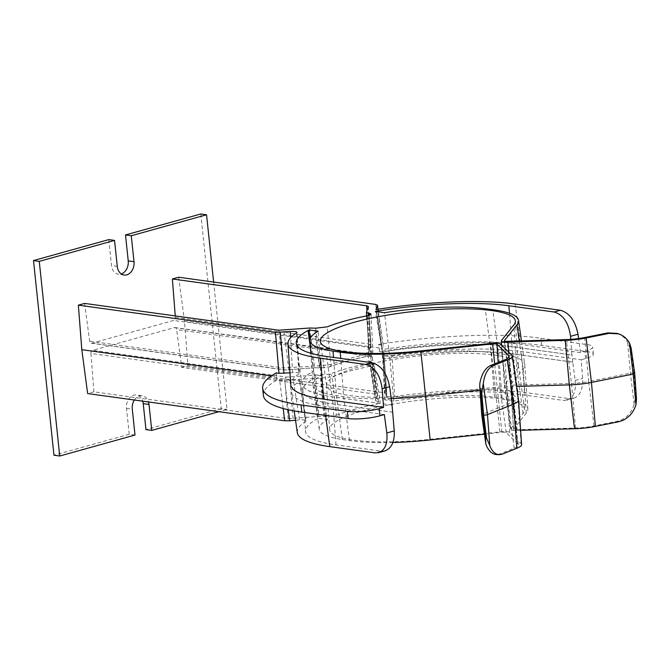 <?xml version="1.0" encoding="UTF-8"?>
<svg xmlns="http://www.w3.org/2000/svg" width="670" height="670" viewBox="0 0 670 670"><rect width="100%" height="100%" fill="white"/><g stroke="black" fill="none" stroke-linecap="round" stroke-linejoin="round"><path stroke-width="0.5" stroke-dasharray="3.35 2.51" d="M135.005 435.048L129.235 434.252L53.96 455.215M288.134 418.624L318.953 416.43L324.975 416.589L336.432 415.3L332.236 376.816A102.451 20.879 174 0 1 370.142 366.264L374.12 364.438L370.326 362.939L372.244 357.261L377.646 395.091L375.904 394.186L181.679 367.386L176.645 329.606A2.722 2.052 97.9 0 0 174.979 327.571A2.722 2.052 97.9 0 0 174.326 327.613L92.711 350.343A2.722 2.052 97.9 0 0 90.927 353.475L284.792 380.225L288.134 418.624L93.901 391.824L87.644 393.566M336.432 415.3A101.086 20.603 174 0 1 376.213 404.219L380.309 402.419L375.719 400.769L370.342 362.788A2.722 2.655 19 0 0 367.369 360.46L370.058 361.75C371.85 362.135 371.381 362.663 368.659 363.324A105.173 21.44 -6 0 0 329.749 374.161L286.576 377.093L92.711 350.343M377.646 395.091L375.736 400.618M384.999 392.838L386.749 393.608L386.004 395.861C386.397 396.933 389.303 397.159 394.731 396.548L391.95 355.401C386.582 356.005 383.709 355.77 383.315 354.706L383.969 352.738L382.218 351.959L384.999 392.838L187.935 365.644L181.679 367.386M386.004 395.861L383.315 354.706L386.004 395.861M394.731 396.548A134.687 27.453 174 0 1 524.442 392.427L569.626 398.667L563.37 400.409L567.113 400.174C573.478 397.687 576.175 391.129 575.195 380.501L572.75 362.118L512.818 353.852A124.921 25.46 -6 0 0 383.156 359.103L382.813 355.544L383.098 359.112M636.483 398.893L635.721 396.071L634.138 404.378C631.316 413.524 625.654 419.169 617.137 421.304L593.997 425.944A24.254 4.941 174 0 1 575.563 428.013L516.436 429.73A4.28 0.871 174 0 1 513.58 429.194A4.28 0.871 174 0 1 513.647 429.026L526.285 413.197A101.279 20.644 174 0 0 527.851 409.094A101.279 20.644 174 0 0 502.056 398.114L494.51 397.142A101.053 20.594 174 0 0 393.776 401.121L384.697 399.864L387.009 399.488A126.379 25.762 174 0 1 518.186 394.169L563.37 400.409M521.587 444.545A27.504 5.603 174 0 0 521.109 443.615L509.744 432.485A9.799 1.993 174 0 0 499.879 431.849L430.056 439.311A98.029 19.983 174 0 1 329.606 429.629A98.029 19.983 174 0 1 425.023 399.655A98.029 19.983 174 0 1 524.593 409.135A98.029 19.983 174 0 1 523.111 413.398L510.8 428.8A9.799 1.993 174 0 0 510.657 429.227A9.799 1.993 174 0 0 517.19 430.408L520.607 430.307M484.444 434.16L501.897 432.292A4.28 0.871 174 0 1 506.21 432.577L517.935 444.059A24.254 4.941 174 0 1 518.346 444.805A24.254 4.941 174 0 1 514.183 448.163L499.736 454L496.504 454.578M392.88 442.493A101.279 20.644 174 0 1 349.539 440.584L342.337 439.52A101.053 20.594 174 0 1 319.255 429.227A101.053 20.594 174 0 1 327.463 419.588L320.98 375.627L314.113 374.672L313.644 371.079L318.384 418.331L327.463 419.588M385.007 450.885L381.222 451.119L336.038 444.888A126.379 25.762 174 0 1 305.512 431.413A126.379 25.762 174 0 1 317.329 418.892L318.384 418.331M297.296 432.661A134.687 27.453 174 0 1 305.805 421.304L306.265 420.685L299.967 380.535L299.549 381.13L305.805 421.304C306.952 420.098 304.875 419.638 299.574 419.923L293.284 379.773L284.675 380.51L288.284 409.755M295.545 420.274L299.574 419.923M391.95 355.401A136.144 27.746 174 0 1 521.268 351.499L581.2 359.765L582.649 378.433C583.042 389.22 579.96 395.886 573.411 398.424L569.626 398.667M384.697 399.864L382.813 355.544L389.68 356.499A102.644 20.921 174 0 1 491.043 352.604L498.581 353.576A102.87 20.963 174 0 1 524.752 364.421A102.87 20.963 174 0 1 524.786 364.723A102.87 20.963 174 0 1 523.195 368.894L510.548 384.722A2.688 0.553 174 0 0 510.515 384.831A2.688 0.553 174 0 1 510.515 384.831L513.58 429.194M314.397 378.248L314.113 374.672L314.372 378.257A124.921 25.46 -6 0 0 302.698 390.635A124.921 25.46 -6 0 0 332.873 403.96L392.804 412.226M393.776 401.121L389.68 356.499L384.488 312.714M430.056 439.311L425.366 394.781A96.447 19.656 174 0 1 326.566 385.543A96.447 19.656 174 0 1 326.533 385.267A96.447 19.656 174 0 1 420.417 355.77A96.447 19.656 174 0 1 518.371 365.1A96.447 19.656 174 0 1 518.396 365.385A96.447 19.656 174 0 1 516.905 369.296L504.602 384.697A11.382 2.32 174 0 0 504.426 385.158A11.382 2.32 174 0 0 504.435 385.191A11.382 2.32 174 0 0 512.022 386.565L516.578 386.431M593.997 425.944L588.662 381.515L630.395 373.156A2.755 0.561 174 0 1 634.055 373.048L634.448 373.182A2.755 0.561 174 0 1 634.716 373.383M584.701 337.529L588.662 381.515A22.671 4.623 174 0 1 571.435 383.449L512.307 385.158A2.688 0.553 174 0 1 510.515 384.84L504.292 340.796M391.18 398.541A102.87 20.963 174 0 1 343.677 396.707L336.474 395.643A102.644 20.921 174 0 1 313.032 385.183A102.644 20.921 174 0 1 312.999 384.882A102.644 20.921 174 0 1 320.98 375.627L318.175 331.173M480.005 390.258L497.299 388.407A2.688 0.553 174 0 1 500.013 388.583L511.738 400.074A22.671 4.623 174 0 1 512.123 400.769A22.671 4.623 174 0 1 512.131 400.836A22.671 4.623 174 0 1 508.237 403.909L482.182 414.428A2.755 0.561 174 0 0 481.705 414.797M420.768 350.896L425.366 394.781L495.18 387.319A11.382 2.32 174 0 1 506.646 388.064L518.01 399.194A29.086 5.929 174 0 1 518.513 400.091M384.354 414.579L324.422 406.313A136.144 27.746 174 0 1 291.576 392.193A136.144 27.746 174 0 1 299.549 381.13C300.621 379.932 298.527 379.48 293.284 379.773M382.218 351.959L379.429 351.574A159.2 32.445 -6 0 1 541.62 345.368L587.917 351.758A22.705 4.623 -6 0 1 593.394 354.145A22.705 4.623 -6 0 1 585.572 358.55L581.2 359.765M585.572 358.55L584.818 351.39L580.455 352.604L578.579 338.559M570.79 339.372L571.904 354.991L511.972 346.717A124.788 25.435 -6 0 0 382.436 351.968L375.401 311.458M572.75 362.118L571.904 354.991M392.905 412.201L332.965 403.926A124.788 25.435 174 0 1 302.84 390.803A124.788 25.435 174 0 1 314.49 378.257M392.042 405.023L332.211 396.766A124.788 25.435 174 0 1 302.086 383.642A124.788 25.435 174 0 1 313.736 371.096M263.402 395.392A159.2 32.445 174 0 1 276.945 380.108L284.675 380.51M271.492 375.87L276.517 376.565L276.199 372.947M276.517 376.565L276.945 380.108M572.657 362.152L512.718 353.877A124.788 25.435 -6 0 0 383.19 359.128M584.818 351.39A22.705 4.623 -6 0 0 592.649 346.985A22.705 4.623 -6 0 0 587.163 344.598L540.866 338.208A159.2 32.445 -6 0 0 378.676 344.413L379.187 347.973L184.484 321.106L187.935 365.644M379.429 351.574L379.187 347.973M90.927 353.475L93.901 391.824M368.659 363.324A2.722 1.139 -101.5 0 1 370.142 366.264L376.213 404.219M286.576 377.093A2.722 2.052 -82.1 0 0 284.792 380.225L320.855 378.081L332.236 376.816A2.722 2.152 -111.6 0 0 329.749 374.161M174.326 327.613L369.279 354.933A2.722 2.655 19 0 1 372.244 357.261L370.51 356.356L176.645 329.606M324.975 416.589L320.855 378.081A2.722 2.052 -82.1 0 1 322.639 374.949M378.558 401.673L372.378 363.735A2.722 2.052 97.9 0 0 370.745 361.708M369.756 361.708A2.722 2.052 -82.1 0 1 370.409 361.658L370.711 361.7A2.722 2.052 97.9 0 0 370.058 361.75M580.455 352.604L520.515 344.338A136.144 27.746 -6 0 0 381.841 349.639L375.971 309.582M382.813 355.544L382.403 351.943A124.921 25.46 174 0 1 512.064 346.692L571.996 354.958M392.05 405.065L332.119 396.799A124.921 25.46 174 0 1 301.977 383.843A124.921 25.46 174 0 1 313.619 371.096L313.644 371.079M296.517 332.898L298.795 373.969A136.144 27.746 -6 0 0 290.78 384.63M617.162 333.4C621.685 334.933 625.169 337.889 627.606 342.244L630.914 350.326L631.148 348.132M310.101 338.961L314.113 374.672M289.968 372.83L292.53 372.612C297.781 372.327 299.867 372.78 298.795 373.969L299.222 373.408L296.978 332.303M378.676 344.413L383.215 345.553L377.997 309.255M381.841 349.639L383.198 345.703M178.639 277.229L184.484 321.106M84.613 303.409L89.638 341.189A2.722 2.052 97.9 0 0 91.313 343.224A2.722 2.052 97.9 0 0 91.957 343.182L173.572 320.453A2.722 2.052 97.9 0 0 175.356 317.32L175.247 315.922M366.925 315.813L368.852 353.978A2.722 1.139 78.5 0 1 368.19 356.18M329.749 366.867A2.722 2.152 -111.6 0 0 330.947 364.539L327.136 326.885M369.036 350.644L372.847 352.286L368.852 353.978A102.451 20.879 -6 0 0 330.947 364.539L319.565 365.803L283.502 367.947L89.638 341.189M175.356 317.32L369.22 344.078L370.971 344.857L369.036 350.636L366.892 319.121M369.354 315.176L371.088 351.457A2.722 2.052 -82.1 0 1 369.304 354.581L366.616 353.299L368.525 347.772L367.436 347.211L173.572 320.453M91.957 343.182L285.822 369.932L314.791 367.729L321.885 367.788A2.722 2.052 -82.1 0 1 321.231 367.838A2.722 2.052 -82.1 0 1 319.565 365.803L315.687 328.183M321.885 367.788L329.003 367.001A2.722 2.152 -111.6 0 0 329.724 366.884C339.707 362.956 352.529 359.388 368.173 356.18A2.722 1.139 78.5 0 1 367.914 356.164C370.627 355.502 371.096 354.974 369.304 354.581M134.377 400.015A11.105 8.383 -82.1 0 1 142.166 395.769A11.105 8.383 -82.1 0 1 148.506 401.966M213.63 282.062L227.013 409.429L218.931 411.682M200.782 213.99L221.242 408.633L227.013 409.429M221.242 408.633L145.959 429.596M108.775 239.609L111.505 265.563A11.105 8.383 97.9 0 0 118.347 274.231A11.105 8.383 97.9 0 0 121.329 273.946M129.235 434.252L126.504 408.298A11.105 8.383 -82.1 0 1 136.387 394.965A11.105 8.383 -82.1 0 1 142.735 401.171M617.137 421.304L618.544 421.765M502.408 454.101L499.736 454M381.222 451.119L374.966 452.861M524.442 392.427L521.268 351.499M383.156 359.103L387.009 399.488M314.372 378.257L317.329 418.892M523.111 413.398L516.905 369.296L513.815 324.992M510.8 428.8L504.602 384.697L501.512 340.394M517.19 430.408L512.022 386.565L508.857 352.303M636.115 396.196L634.448 373.182L631.308 350.452M635.721 396.071L634.055 373.048L630.914 350.326M634.138 404.378L630.395 373.156L627.606 342.244M575.563 428.013L571.435 383.449L566.267 339.606M516.436 429.73L512.307 385.158L507.14 341.315M513.647 429.026L510.548 384.722L504.401 340.963M526.285 413.197L523.195 368.894L519.267 340.963M502.056 398.114L498.581 353.576L492.768 309.699M494.51 397.142L491.043 352.604L485.222 308.736M342.337 439.52L336.474 395.643L333.526 357.411M349.539 440.584L343.677 396.707L340.728 358.408M501.897 432.292L494.711 363.86M506.21 432.577L500.013 388.583L498.187 362.453M517.935 444.059L511.738 400.074L508.756 357.361M514.183 448.163L508.237 403.909L504.895 359.748M486.361 445.525L482.182 414.428L479.829 383.399M521.109 443.615L518.01 399.194L511.813 355.209M509.744 432.485L506.646 388.064L500.448 344.07M499.879 431.849L490.582 343.434M336.038 444.888L332.873 403.96M324.422 406.313L325.628 415.417M512.818 353.852L518.186 394.169M575.195 380.501L582.649 378.433M332.965 403.926L332.211 396.766M512.718 353.877L511.972 346.717M541.62 345.368L540.866 338.208M587.917 351.758L587.163 344.598M386.732 393.742L383.952 352.864M283.201 408.507L279.733 380.493M375.904 394.186L370.51 356.356A2.722 2.052 -82.1 0 0 368.877 354.329M293.075 418.641L289.666 377.101M315.545 374.89L318.953 416.43M323.895 416.439L320.553 378.039A2.722 2.052 -82.1 0 1 322.337 374.907M375.719 400.777L370.326 362.947L369.379 361.432L370.409 361.658A2.722 2.052 -82.1 0 1 372.076 363.693L377.47 401.523M369.279 354.933L367.369 360.46M368.19 354.371A2.722 2.052 -82.1 0 1 368.843 354.321C370.485 354.288 371.624 355.217 372.26 357.11L377.654 394.932M515.146 304.021L520.515 344.338M512.064 346.692L509.476 313.275M382.403 351.943L377.796 311.784M326.751 356.474L332.119 396.799M313.619 371.096L310.445 347.998M375.703 304.423L381.465 344.799M292.53 372.612L290.621 337.714M367.436 347.211A2.722 2.052 -82.1 0 0 369.22 344.078L366.951 310.738M278.846 330.218L283.502 367.947A2.722 2.052 -82.1 0 0 285.144 369.974M309.666 328.015L314.749 367.788L321.231 367.838L329.724 366.884M288.912 369.941L283.779 330.226M320.897 367.788A2.722 2.052 -82.1 0 1 319.263 365.761L314.599 328.032M368.341 315.486L370.786 351.415A2.722 2.052 -82.1 0 1 369.003 354.539M368.349 306.684L370.954 344.983A2.722 2.655 19 0 1 370.82 346.013L368.366 306.559M370.82 346.013L368.919 351.532A2.722 2.655 19 0 0 369.053 350.502L366.448 312.203M329.003 367.001A105.173 21.44 174 0 1 367.914 356.164M285.822 369.932A2.722 2.052 -82.1 0 1 285.169 369.982L91.313 343.224M370.803 346.047A2.722 2.655 19 0 1 368.525 347.772M368.902 351.566A2.722 2.655 19 0 1 366.616 353.299M314.791 367.729L285.169 369.982M321.583 367.746A2.722 2.052 -82.1 0 1 320.93 367.797M126.504 408.298L132.283 409.094M117.275 266.359L111.505 265.563M326.533 385.267L329.606 429.629M518.371 365.1L524.593 409.135M510.657 429.227L504.435 385.191M527.851 409.094L524.786 364.723M319.255 429.227L313.032 385.183M512.123 400.769L518.346 444.805M294.222 410.936L291.576 392.193M302.698 390.635L305.512 431.413M302.84 390.803L302.086 383.642M593.394 354.145L592.649 346.985M573.486 398.399L567.029 400.199M370.711 361.7L374.12 364.438L380.309 402.419M383.969 352.738L386.749 393.617M174.979 327.571L368.843 354.321M301.977 383.843L296.266 343.375M518.396 365.385L515.331 321.014M326.566 385.543L320.344 341.507M501.671 345.268L504.426 385.158M521.428 340.904L524.752 364.421M310.813 353.274L312.999 384.882M512.131 400.836L509.066 356.465M368.173 356.18C370.652 356.264 372.21 354.974 372.847 352.294L371.021 314.046M383.215 345.544L378.282 310.981M368.919 351.532L369.036 350.636M142.166 395.769L136.387 394.965M124.126 275.035L118.347 274.231"/><path stroke-width="1" d="M114.553 240.404L108.775 239.609L33.5 260.571L39.27 261.367L114.553 240.404L117.275 266.359A11.105 8.383 97.9 0 0 124.126 275.035A11.105 8.383 97.9 0 0 134.008 261.702L131.278 235.748L206.553 214.785L213.63 282.062M134.377 400.015A11.105 8.383 -82.1 0 0 132.283 409.094L135.005 435.048L59.73 456.01L39.27 261.367M33.5 260.571L53.96 455.215L59.73 456.01M271.492 375.87L81.807 349.69L87.644 393.566L284.708 420.76L283.201 408.507M636.483 398.893L635.956 404.965C632.874 414.035 627.07 419.629 618.544 421.765L595.404 426.396A27.504 5.603 174 0 1 574.5 428.75L569.332 384.907L516.578 386.431M520.607 430.307L574.5 428.75M518.521 400.174L521.587 444.545A27.504 5.603 174 0 1 516.855 448.272L513.513 404.111L487.458 414.63A2.755 0.561 174 0 1 483.656 415.166L482.903 415.132A2.755 0.561 174 0 1 481.705 414.805A2.755 0.561 174 0 1 481.705 414.797L485.7 443.063L485.767 437.828L482.903 415.132L480.959 392.076L479.754 386.573L479.829 383.399C481.588 374.103 485.122 368.165 490.44 365.585L493.112 365.694L507.567 359.857L513.513 404.111A29.086 5.929 174 0 0 518.521 400.174A29.086 5.929 174 0 0 518.513 400.091L512.29 356.055A27.504 5.603 174 0 1 507.567 359.857M485.767 437.828L486.512 437.853L489.812 445.659C492.023 451.345 495.163 454.352 499.217 454.679L502.408 454.101L516.855 448.272M392.88 442.493A101.279 20.644 174 0 0 430.157 439.964L484.444 434.16M379.982 415.802L379.228 408.633A22.705 4.623 174 0 1 347.378 411.363L301.081 404.973A159.2 32.445 174 0 1 262.648 388.232L263.402 395.392A159.2 32.445 174 0 0 301.835 412.134L348.132 418.524A22.705 4.623 174 0 0 379.982 415.802L384.354 414.579L386.799 432.962C387.771 443.59 385.083 450.148 378.709 452.635L374.966 452.861L329.782 446.63A134.687 27.453 174 0 1 297.296 432.661L294.222 410.936M288.284 409.755L289.649 420.777L295.545 420.274M289.649 420.777L284.708 420.76M636.492 399.06L634.716 373.391A2.755 0.561 174 0 1 634.716 373.391A2.755 0.561 174 0 1 633.167 374.061L591.443 382.419A29.086 5.929 174 0 1 569.332 384.907L565.204 340.343L507.902 342.002A9.799 1.993 174 0 1 501.361 340.787A9.799 1.993 174 0 1 501.512 340.394L513.815 324.992A98.029 19.983 174 0 0 515.331 321.014A98.029 19.983 174 0 0 415.735 311.248A98.029 19.983 174 0 0 320.344 341.507A98.029 19.983 174 0 0 420.768 350.896L490.582 343.434A9.799 1.993 174 0 1 500.448 344.07L511.813 355.209A27.504 5.603 174 0 1 512.29 356.055M430.157 439.964L425.559 396.079A102.87 20.963 174 0 1 391.18 398.541M379.228 408.633L383.6 407.419L382.151 388.759C380.217 375.133 374.723 367.034 365.678 364.455L371.934 362.713L326.751 356.474A126.379 25.762 174 0 1 296.266 343.375A126.379 25.762 174 0 1 308.041 330.478L309.088 329.925L318.175 331.173A101.053 20.594 174 0 0 309.934 340.511A101.053 20.594 174 0 0 333.04 351.105L340.243 352.169A101.279 20.644 174 0 0 420.869 351.557L425.559 396.079L480.005 390.258M496.504 454.578C492.333 454.243 488.958 451.228 486.361 445.525L485.7 443.063M386.799 432.962L394.253 430.885L392.042 405.023M394.253 430.885C394.647 441.681 391.565 448.339 385.007 450.885M371.934 362.713C381.054 365.276 386.942 373.265 389.605 386.682L392.151 405.04M578.579 338.559L578.001 334.221L570.555 336.298L570.79 339.372M262.648 388.232A159.2 32.445 174 0 1 276.199 372.947L278.988 373.332L275.42 332.345L290.286 331.516C295.579 331.223 297.656 331.684 296.517 332.898L296.978 332.303M377.997 309.255L377.453 305.177L375.703 304.423L178.639 277.229L172.383 278.971L366.616 305.78L368.366 306.55L366.431 312.337L368.182 313.108L368.341 315.486M369.354 315.176L369.262 313.259L368.182 313.108M369.262 313.259L371.021 314.004L370.694 314.531L366.925 315.813A101.086 20.603 174 0 0 327.136 326.885L315.687 328.183L309.666 328.015L278.846 330.218L84.613 303.409L78.356 305.151L275.42 332.345M365.678 364.455L320.495 358.216A134.687 27.453 174 0 1 287.958 343.852A134.687 27.453 174 0 1 296.517 332.898M420.869 351.557L492.609 343.886A4.28 0.871 174 0 1 496.914 344.162L508.639 355.653A24.254 4.941 174 0 1 509.066 356.465A24.254 4.941 174 0 1 504.895 359.748L490.44 365.585M631.148 348.132L629.423 342.839C626.827 338.425 623.234 335.444 618.636 333.878L609.256 333.35L586.108 337.99A27.504 5.603 174 0 1 565.204 340.343M377.796 311.784L377.721 311.073L375.401 311.458L384.488 312.714A101.053 20.594 174 0 1 485.222 308.736L492.768 309.699A101.279 20.644 174 0 1 518.53 320.386A101.279 20.644 174 0 1 516.997 324.791L504.351 340.611A4.28 0.871 174 0 0 504.292 340.796A4.28 0.871 174 0 0 507.14 341.315L566.267 339.606A24.254 4.941 174 0 0 584.701 337.529L607.849 332.898L617.162 333.4M377.721 311.073A126.379 25.762 174 0 1 508.89 305.763L554.073 311.994L560.329 310.252C569.45 312.815 575.337 320.804 578.001 334.221M377.436 305.327L375.971 309.582A134.687 27.453 174 0 1 515.146 304.021L560.329 310.252M570.555 336.298C568.612 322.68 563.118 314.573 554.073 311.994M287.958 343.852L290.78 384.63A136.144 27.746 -6 0 0 323.669 399.153L383.6 407.419M309.088 329.925L310.101 338.961M493.112 365.694C487.827 368.266 484.544 374.212 483.279 383.533L481.705 392.109L483.656 415.166L486.512 437.853M289.968 372.83L278.988 373.332M81.807 349.69L78.356 305.151M175.247 315.922L172.383 278.971M148.506 401.966A11.105 8.383 -82.1 0 1 149.008 404.437L151.738 430.391L145.959 429.596L143.238 403.642L149.008 404.437M218.931 411.682L151.738 430.391M131.278 235.748L125.508 234.952L200.782 213.99L206.553 214.785M121.329 273.946A11.105 8.383 97.9 0 0 128.23 260.906L125.508 234.952M142.735 401.171A11.105 8.383 -82.1 0 1 143.238 403.642M595.404 426.396L591.443 382.419L586.108 337.99M635.956 404.965L633.167 374.061L629.423 342.839M489.812 445.659L487.458 414.63L483.279 383.533M325.628 415.417L329.782 446.63M389.605 386.682L382.151 388.759M301.835 412.134L301.081 404.973M348.132 418.524L347.378 411.363M609.256 333.35L607.849 332.898M509.476 313.275L508.89 305.763M323.669 399.153L320.495 358.216M310.445 347.998L308.041 330.478M507.902 342.002L508.857 352.303M516.997 324.791L519.267 340.963M333.04 351.105L333.526 357.411M340.243 352.169L340.728 358.408M492.609 343.886L494.711 363.86M496.914 344.162L498.187 362.453M508.639 355.653L508.756 357.361M481.705 392.109L480.959 392.076M280.353 332.362L283.921 373.349M290.621 337.714L290.286 331.516M366.951 310.738L366.616 305.78M134.008 261.702L128.23 260.906M499.276 454.687L496.437 454.57M385.091 450.86L378.634 452.66M501.361 340.787L501.671 345.268M631.132 347.99L634.716 373.383M518.53 320.386L521.428 340.904M309.934 340.511L310.813 353.274M479.728 386.255L481.705 414.797M618.686 333.894L617.112 333.384M366.423 312.329L366.892 319.121M378.282 310.981L377.453 305.168"/></g></svg>
